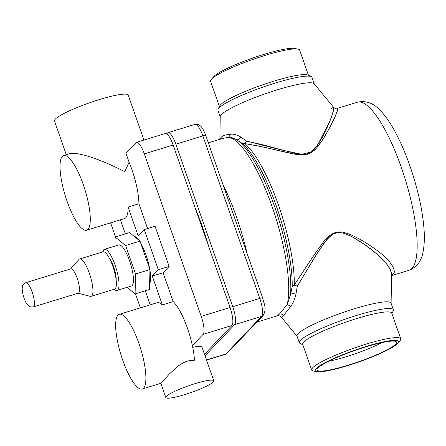 <?xml version="1.0" encoding="UTF-8"?>
<svg xmlns="http://www.w3.org/2000/svg" width="446" height="446" viewBox="0 0 446 446"><rect width="100%" height="100%" fill="white"/><g stroke="black" fill="none" stroke-linecap="round" stroke-linejoin="round"><path stroke-width="0.67" d="M208.338 142.843L222.928 138.366L208.338 142.843L222.928 138.366L228.547 137.323C230.721 137.167 233.297 137.909 236.28 139.548C233.297 137.909 230.721 137.167 228.547 137.323L222.928 138.366L228.547 137.323L230.755 134.201C233.615 133.85 236.993 134.809 240.896 137.089L246.476 141.064L244.798 143.59L258.044 145.914M261.038 146.544L295.302 154.26L304.596 154.768L307.612 154.193L310.344 153.112L314.19 150.419L316.576 148.022L321.087 142.14L324.443 136.9L329.99 127.071L334.996 116.902L337.566 110.14L337.6 108.484L337.17 108.406L337.6 108.484L337.717 109.337L337.271 111.182L334.271 118.491L329.99 127.071L323.311 138.734L316.576 148.022L311.659 152.354L309 153.719L302.929 154.879L295.302 154.26L262.27 146.812L244.798 143.59L246.476 141.064L263.402 144.928L295.514 153.513L302.901 154.338L306.006 154.071L308.727 153.296L311.241 151.941L315.813 147.587L321.895 138.16L327.721 126.285L331.294 117.532L333.575 110.039L333.547 107.263L333.234 111.533L330.23 120.309L317.301 145.625L311.247 151.941L301.708 154.316L281.744 150.034L246.476 141.064L281.744 150.034L301.708 154.316L311.247 151.941L317.301 145.625L330.23 120.309L333.234 111.533L333.547 107.263L330.971 108.64L333.547 107.263L334.455 108.044L336.212 108.54M391.543 275.266L392.731 274.296C397.274 272.461 391.437 261.228 379.892 252.687C369.929 244.614 353.801 234.997 345.433 232.89C336.63 229.946 328.719 233.793 321.7 244.43C313.978 254.532 303.436 271.307 294.299 284.938L297.304 286.198L295.932 294.243C294.851 299.132 293.189 303.074 290.943 306.073L283.589 315.517L281.716 317.05L281.197 316.989C281.393 316.365 277.624 315.149 277.395 315.801L256.829 322.118L277.395 315.801C277.629 315.144 281.398 316.37 281.203 316.995L281.716 317.05L283.589 315.517L281.716 317.05L281.203 316.995L297.058 336.217L281.203 316.995C281.398 316.37 277.629 315.144 277.395 315.801L256.829 322.118M208.89 247.112A94.268 24.842 -107.1 0 0 195.326 208.377M205.757 135.472L262.655 297.939A3.908 0.552 160.7 0 0 259.773 298.385L202.874 135.918A15.632 4.12 72.9 0 0 195.064 124.362C197.751 124.244 199.145 124.451 199.245 124.975C201.642 126.92 202.54 127.4 205.757 135.472A3.908 0.552 160.7 0 0 202.874 135.918L175.852 144.214L232.745 306.681A15.632 4.12 -107.1 0 1 234.635 324.666L205.015 355.769M175.852 144.214A15.632 4.12 -107.1 0 0 168.042 132.657A15.632 4.12 -107.1 0 0 167.512 132.992L166.732 133.811M391.56 274.279L391.348 272.389L390.295 269.501L386.002 263.107L379.133 255.965L370.347 248.589L359.85 241.225L350.573 235.962L343.453 233.197L340.198 232.606L337.209 232.673L334.506 233.397L331.869 234.836L326.606 239.825L317.636 252.547L297.304 286.198L294.299 284.938C303.436 271.307 313.978 254.532 321.7 244.43C328.719 233.793 336.63 229.946 345.433 232.89C353.801 234.997 369.929 244.614 379.892 252.687C391.437 261.228 397.274 272.461 392.731 274.296C397.274 272.461 391.437 261.228 379.892 252.687C369.929 244.614 353.801 234.997 345.433 232.89C336.63 229.946 328.719 233.793 321.7 244.43C313.978 254.532 303.436 271.307 294.299 284.938A3.908 2.927 0.9 0 0 292.197 286.516L290.552 294.527L287.146 304.651L279.363 314.151L277.395 315.801M391.097 303.28L391.56 274.268L391.097 303.28L391.56 274.268L390.295 269.501L388.182 265.95L385.199 262.159L378.253 255.157L365.72 245.172L352.502 236.938L345.154 233.704L341.798 232.823L337.209 232.673L333.19 234.022L330.547 235.834L325.285 241.448L316.872 253.763L297.304 286.198C295.023 285.557 293.323 285.663 292.197 286.516L290.552 294.527L287.146 304.651A92.801 24.458 72.9 0 0 271.96 206.175A92.801 24.458 72.9 0 0 228.547 137.323C230.721 137.167 233.297 137.909 236.28 139.548L242.05 143.328A3.908 3.49 130.1 0 0 244.798 143.59A3.908 3.49 -49.9 0 1 242.05 143.328L236.28 139.548L242.05 143.328A3.908 3.49 130.1 0 0 244.798 143.59A87.918 23.17 -107.1 0 1 294.299 284.938A3.908 2.927 0.9 0 0 292.197 286.516C293.273 285.652 294.979 285.546 297.304 286.198L294.299 284.938A3.908 2.927 0.9 0 0 292.197 286.516L290.552 294.527L287.146 304.651L290.943 306.073L283.589 315.517L290.943 306.073L287.146 304.651L279.363 314.151C281.013 313.744 282.424 314.196 283.589 315.517C282.424 314.196 281.013 313.744 279.363 314.151C281.013 313.744 282.424 314.196 283.589 315.517M240.896 137.089C239.586 139.347 238.047 140.167 236.28 139.548A91.659 24.156 72.9 0 1 274.268 205.639A91.659 24.156 72.9 0 1 290.552 294.527C291.729 293.462 293.524 293.368 295.932 294.243C294.851 299.132 293.189 303.074 290.943 306.073L287.146 304.651L279.363 314.151M220.034 139.252L221.177 137.29C222.771 135.567 225.966 134.536 230.755 134.201M393.372 309.775L391.036 303.107A49.824 7.041 160.7 0 0 354.291 308.788A49.824 7.041 160.7 0 0 296.997 336.044L299.327 342.706A49.824 7.041 -19.3 0 1 356.622 315.45A49.824 7.041 -19.3 0 1 393.372 309.775A49.824 7.041 -19.3 0 1 393.221 310.89L391.9 313.56M391.56 274.268L390.295 269.501L386.002 263.107L379.133 255.965L370.347 248.589L359.85 241.225L350.573 235.962L343.453 233.197L340.198 232.606L337.209 232.673L334.177 233.537L331.205 235.31L327.916 238.342L323.958 243.198L314.48 257.604L297.304 286.198C294.979 285.546 293.273 285.652 292.197 286.516A89.066 23.471 -107.1 0 0 242.05 143.328C243.65 143.813 245.122 143.055 246.476 141.064L244.798 143.59L262.27 146.812L290.959 153.463L299.283 154.756L302.929 154.879L309 153.719L311.659 152.354L316.576 148.022L323.311 138.734L329.99 127.071L334.271 118.491L337.271 111.182L337.717 109.337L337.6 108.484L337.17 108.406L357.335 102.218A87.918 23.17 72.9 0 1 405.286 179.465A87.918 23.17 72.9 0 1 408.932 270.315A87.918 23.17 -107.1 0 0 405.286 179.465A87.918 23.17 -107.1 0 0 357.335 102.218A87.918 23.17 72.9 0 1 405.286 179.465A87.918 23.17 72.9 0 1 408.932 270.315L391.538 275.656M219.867 139.308L220.224 116.618A49.824 7.041 -19.3 0 1 221.361 114.622A49.824 7.041 -19.3 0 1 277.579 89.73A49.824 7.041 -19.3 0 1 314.14 83.731L333.547 107.263M220.224 116.813L217.949 110.324A49.824 7.041 -19.3 0 1 218.1 109.209A49.824 7.041 -19.3 0 1 219.025 107.96A49.824 7.041 -19.3 0 1 265.615 86.189A49.824 7.041 -19.3 0 1 311.18 76.612A49.824 7.041 -19.3 0 1 311.994 77.392L314.263 83.881M311.18 76.612L307.868 75.062A47.181 6.668 160.7 0 0 264.718 84.127A47.181 6.668 160.7 0 0 220.597 104.749A47.181 6.668 160.7 0 0 219.716 105.931L218.1 109.209M219.415 106.538L210.579 81.295A47.181 6.668 -19.3 0 1 211.415 79.254A47.181 6.668 -19.3 0 1 211.599 79.053A47.181 6.668 -19.3 0 1 253.345 59.251A47.181 6.668 -19.3 0 1 297.716 49.032A47.181 6.668 -19.3 0 1 299.64 50.103L308.481 75.346M297.716 49.032L294.299 48.447A44.059 6.227 160.7 0 0 252.871 57.991A44.059 6.227 160.7 0 0 213.89 76.483A44.059 6.227 160.7 0 0 213.718 76.667L211.415 79.254M302.84 344.747L300.141 343.487A49.824 7.041 -19.3 0 1 299.327 342.706M311.682 369.996L302.683 344.301A47.181 6.668 -19.3 0 1 356.945 318.489A47.181 6.668 -19.3 0 1 391.744 313.109L400.742 338.804A47.181 6.668 160.7 0 0 365.943 344.184A47.181 6.668 160.7 0 0 311.682 369.996A47.181 6.668 160.7 0 0 313.605 371.066L317.022 371.646A44.059 6.227 -19.3 0 1 365.887 346.542A44.059 6.227 -19.3 0 1 397.603 343.431A44.059 6.227 -19.3 0 1 397.431 343.615A44.059 6.227 -19.3 0 1 358.45 362.102A44.059 6.227 -19.3 0 1 317.022 371.646M397.603 343.431L399.906 340.844A47.181 6.668 160.7 0 0 400.742 338.804M348.12 365.202A42.102 5.949 -19.3 0 1 317.017 369.689A42.102 5.949 -19.3 0 1 317.976 368.006A42.102 5.949 -19.3 0 1 359.158 348.995A42.102 5.949 -19.3 0 1 396.382 341.898A42.102 5.949 -19.3 0 1 348.12 365.202M328.713 361.243A39.075 5.519 160.7 0 0 381.971 342.595M142.241 389.029A39.075 10.297 -107.1 0 0 143.562 388.187A39.075 10.297 -107.1 0 0 139.749 345.918A39.075 10.297 -107.1 0 0 119.311 314.324A39.075 10.297 -107.1 0 0 122.717 360.139A39.075 10.297 -107.1 0 0 142.241 389.029L160.861 383.315L169.435 373.91L178.077 365.999L183.295 362.754L186.066 361.567L188.92 360.736L194.45 360.201A39.075 10.297 -107.1 0 0 192.371 345.617L203.108 334.344A15.632 4.12 -107.1 0 0 201.213 316.359L144.32 153.892A15.632 4.12 -107.1 0 0 136.509 142.335L165.338 133.482A15.632 4.12 72.9 0 1 173.148 145.045L230.041 307.506A15.632 4.12 72.9 0 1 231.931 325.496L204.502 354.302M136.509 142.335A15.632 4.12 -107.1 0 0 135.98 142.67L125.95 153.207L129.145 162.338L124.657 171.677C101.214 159.361 76.4 151.289 69.487 153.731L63.694 155.509A39.075 10.297 -107.1 0 0 67.101 201.324A39.075 10.297 -107.1 0 0 86.624 230.214A39.075 10.297 -107.1 0 0 87.946 229.372A39.075 10.297 -107.1 0 0 84.132 187.103A39.075 10.297 -107.1 0 0 63.694 155.509M143.958 140.05L128.225 95.121A39.075 5.519 160.7 0 0 99.408 99.575A39.075 5.519 160.7 0 0 54.468 120.95L66.292 154.712M110.608 222.855L115.525 236.898M135.456 293.814L140.373 307.857M147.593 228.547L138.918 203.766A39.075 10.297 -107.1 0 0 129.145 162.338M192.371 345.617A39.075 10.297 -107.1 0 0 173.176 301.596L163.08 272.762L169.123 266.418L155.057 226.256L144.248 229.573L138.204 235.923L128.108 207.083A39.075 10.297 -107.1 0 1 125.778 217.754A39.075 10.297 -107.1 0 1 124.462 218.601L86.624 230.214M138.918 203.766L128.108 207.083M169.123 266.418L158.313 269.735L144.248 229.573M163.08 272.762L152.27 276.08L158.313 269.735M173.176 301.596L162.366 304.919L152.27 276.08M162.366 304.919A39.075 10.297 -107.1 0 0 157.143 302.706L119.311 314.324M213.768 380.761A25.4 3.59 160.7 0 0 195.03 383.655A25.4 3.59 160.7 0 0 165.823 397.553A25.4 3.59 160.7 0 0 190.983 392.541A25.4 3.59 160.7 0 0 213.768 380.761L201.938 346.988A25.4 3.59 160.7 0 0 192.728 347.339M145.296 290.792L150.213 304.835M120.448 219.833L125.365 233.877M149.644 283.634A25.4 6.696 -107.1 0 0 149.945 270.287M149.683 268.76A25.4 6.696 -107.1 0 0 140.758 243.271M138.628 239.981A25.4 6.696 -107.1 0 0 134.135 236.308M127.054 287.358L135.093 293.925L149.505 289.499L149.962 269.557L139.999 241.102L129.574 232.583L115.163 237.01L114.956 246.108M139.999 241.102L125.588 245.529L115.163 237.01M149.962 269.557L135.551 273.983L125.588 245.529M135.093 293.925L135.551 273.983M102.725 251.906A21.492 5.664 72.9 0 1 104.409 249.347L118.82 244.921A21.492 5.664 72.9 0 1 129.563 260.815A21.492 5.664 72.9 0 1 131.436 286.014L117.019 290.435A21.492 5.664 72.9 0 1 114.193 289.259M104.409 249.347A21.492 5.664 72.9 0 1 115.146 265.236A21.492 5.664 72.9 0 1 117.019 290.435M109.37 258.189A14.166 3.735 72.9 0 1 113.635 266.825A14.166 3.735 72.9 0 1 116.166 280.333M79.65 258.992L103.071 251.8A19.54 5.151 72.9 0 1 112.832 266.245A19.54 5.151 72.9 0 1 114.538 289.153L91.118 296.345A19.54 5.151 -107.1 0 0 89.412 273.437A19.54 5.151 -107.1 0 0 79.65 258.992A19.54 5.151 -107.1 0 0 78.936 259.472L70.591 268.927M78.044 293.206L90.259 296.345A19.54 5.151 -107.1 0 0 91.118 296.345M25.801 282.675L70.847 268.843A12.7 3.345 72.9 0 1 77.191 278.237A12.7 3.345 72.9 0 1 78.301 293.128L33.255 306.954C30.2 306.971 28.761 306.703 28.945 306.134C26.927 304.462 25.305 301.814 24.09 298.179C22.188 292.37 21.726 288.228 22.696 285.758C22.367 285.234 23.404 284.202 25.801 282.675A12.7 3.345 72.9 0 1 32.151 292.063A12.7 3.345 72.9 0 1 33.255 306.954M222.76 184.031A92.801 24.458 72.9 0 1 247.067 253.44A92.801 24.458 -107.1 0 0 222.76 184.031A92.801 24.458 72.9 0 1 247.067 253.44M295.932 294.243L297.304 286.198L295.932 294.243C293.524 293.368 291.729 293.462 290.552 294.527A91.659 24.156 72.9 0 0 274.268 205.639A91.659 24.156 72.9 0 0 236.28 139.548A91.659 24.156 72.9 0 1 274.268 205.639A91.659 24.156 72.9 0 1 290.552 294.527C291.729 293.462 293.524 293.368 295.932 294.243C294.851 299.132 293.189 303.074 290.943 306.073M297.181 336.368A49.824 7.041 -19.3 0 1 354.291 308.788A49.824 7.041 -19.3 0 1 391.097 303.475A49.824 7.041 160.7 0 0 354.291 308.788A49.824 7.041 160.7 0 0 297.181 336.368M262.655 297.939C264.138 304.523 266.981 308.565 263.212 315.417A3.908 3.73 -136.4 0 1 261.663 316.37A15.632 4.12 72.9 0 0 259.773 298.385L232.745 306.681M263.212 315.417L227.349 353.07A3.908 3.73 -136.4 0 1 225.799 354.024L261.663 316.37L234.635 324.666M220.72 139.046L221.177 137.29M392.731 274.296L391.549 274.914M227.349 353.07L225.275 354.364A15.632 4.12 72.9 0 0 225.799 354.024L206.481 359.955M203.108 334.344L231.931 325.496M201.213 316.359L230.041 307.506M144.32 153.892L173.148 145.045M228.547 137.323A92.801 24.458 72.9 0 1 271.96 206.175A92.801 24.458 72.9 0 1 287.146 304.651A92.801 24.458 72.9 0 0 271.96 206.175A92.801 24.458 72.9 0 0 228.547 137.323M292.197 286.516A89.066 23.471 -107.1 0 0 242.05 143.328A89.066 23.471 -107.1 0 1 292.197 286.516M294.299 284.938A87.918 23.17 -107.1 0 0 244.798 143.59A87.918 23.17 -107.1 0 1 294.299 284.938M357.335 102.218L337.17 108.406L357.335 102.218C365.597 100.367 373.023 102.892 379.613 109.794C384.787 114.973 389.771 121.97 394.571 130.773C401.701 143.835 407.945 158.982 413.314 176.215C418.733 193.826 422.195 210.211 423.7 225.381C424.703 235.499 424.52 244.196 423.137 251.472C421.531 260.966 416.798 267.243 408.932 270.315M195.064 124.362L168.042 132.657M225.275 354.364L206.537 360.117M160.839 383.32L165.823 397.553M297.058 336.217L281.203 316.995"/></g></svg>
